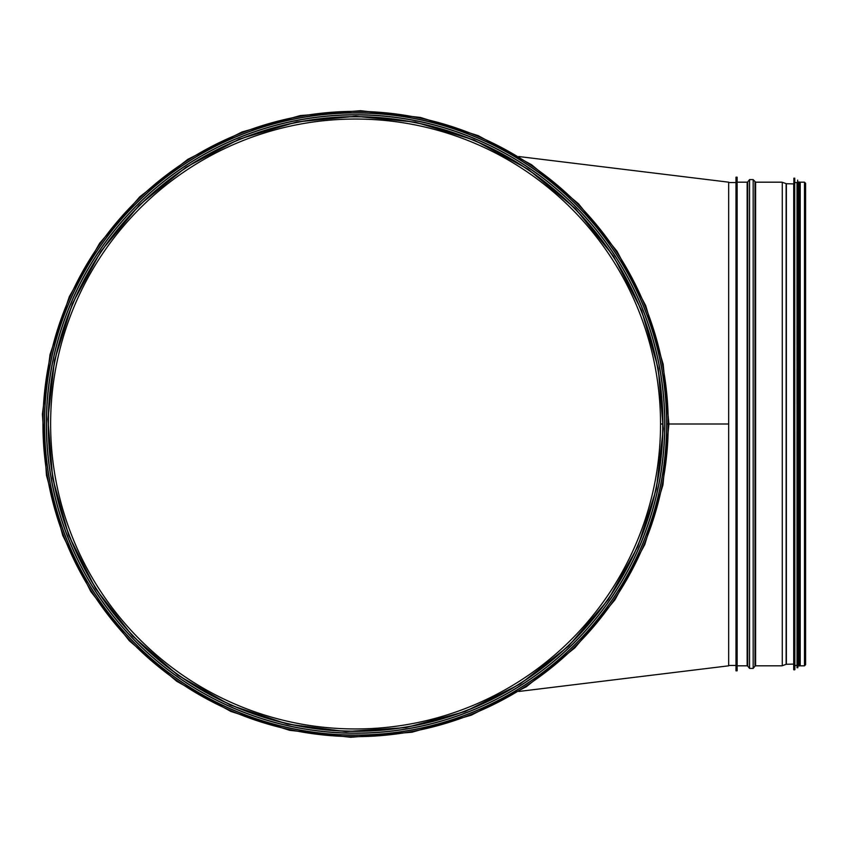 <?xml version="1.0" encoding="UTF-8"?>
<svg xmlns="http://www.w3.org/2000/svg" width="848" height="848" viewBox="0 0 848 848"><rect width="100%" height="100%" fill="white"/><g stroke="black" fill="none" stroke-linecap="round" stroke-linejoin="round"><path stroke-width="1.27" d="M668.924 424L668.224 424L668.924 423.989L663.168 364.216L645.688 305.609L617.026 251.294L578.41 203.7L531.505 164.703L478.187 135.648L420.491 117.459L360.506 110.706L300.33 115.572L242.083 131.938L187.885 159.307L139.772 196.821L99.693 243.175L69.345 296.567L50.021 354.591L42.4 414.163L46.46 475.251L62.773 535.512L90.821 591.575L129.362 640.823L176.681 681.251L230.773 711.408L289.507 730.287L350.659 737.294L412.011 732.216L471.308 715.182L526.322 686.742L574.88 647.819L614.948 599.801L644.756 544.649L662.945 484.939L668.924 424L728.676 424L728.676 665.818L518.828 691.459M668.224 424L666.772 424L668.224 423.989A312.636 312.636 0 0 1 199.269 694.756A312.636 312.636 0 0 1 199.259 153.255A312.636 312.636 0 0 1 668.224 423.989M662.765 424L660.539 424L662.765 423.989A307.188 307.188 0 0 1 201.994 690.028A307.188 307.188 0 0 1 201.994 157.972A307.188 307.188 0 0 1 662.765 423.989M660.539 424A304.951 304.951 0 0 1 203.107 688.099A304.951 304.951 0 0 1 203.107 159.901A304.951 304.951 0 0 1 660.539 423.989A304.951 304.951 0 0 1 203.107 688.099A304.951 304.951 0 0 1 203.107 159.901A304.951 304.951 0 0 1 660.539 423.989A304.951 304.951 0 0 1 203.107 688.099A304.951 304.951 0 0 1 203.107 159.901A304.951 304.951 0 0 1 660.539 423.989A304.951 304.951 0 0 1 203.107 688.099A304.951 304.951 0 0 1 203.107 159.901A304.951 304.951 0 0 1 660.539 423.989A304.951 304.951 0 0 1 203.107 688.099A304.951 304.951 0 0 1 203.107 159.901A304.951 304.951 0 0 1 660.539 423.989A304.951 304.951 0 0 1 203.107 688.099A304.951 304.951 0 0 1 203.107 159.901A304.951 304.951 0 0 1 660.539 423.989M728.676 424L728.676 182.182L518.828 156.541M355.588 112.816A311.184 311.184 0 0 0 86.093 579.587A311.184 311.184 0 0 0 625.082 579.587A311.184 311.184 0 0 0 355.588 112.816A311.184 311.184 0 0 0 86.093 579.587A311.184 311.184 0 0 0 625.082 579.587A311.184 311.184 0 0 0 355.588 112.816M355.588 114.734A309.266 309.266 0 0 0 87.757 578.633A309.266 309.266 0 0 0 623.407 578.633A309.266 309.266 0 0 0 355.588 114.734A309.266 309.266 0 0 0 87.757 578.633A309.266 309.266 0 0 0 623.407 578.633A309.266 309.266 0 0 0 355.588 114.734M737.135 666.199L737.135 181.801L737.135 666.199M737.135 670.821L737.135 177.179L735.979 177.179L735.979 670.821L737.135 670.821M804.487 182.182L804.487 665.818L800.215 665.818L800.215 182.182L804.487 182.182L805.6 183.295L805.6 424M793.717 183.571L793.717 664.429M794.873 669.666L794.724 178.186L793.866 178.186L793.717 669.666M795.095 182.564L797.025 182.564L797.025 667.736L797.025 665.436L795.095 665.436M797.809 667.758L797.65 180.105L797.025 667.736M798.021 182.564L798.71 182.034L798.71 665.966L799.484 665.966L799.484 182.034L798.71 182.034M355.588 112.964A311.036 311.036 0 0 0 86.22 579.523A311.036 311.036 0 0 0 624.955 579.523A311.036 311.036 0 0 0 355.588 112.964M355.588 114.883A309.117 309.117 0 0 0 87.874 578.559A309.117 309.117 0 0 0 623.291 578.559A309.117 309.117 0 0 0 355.588 114.883M355.588 116.664A307.336 307.336 0 0 0 89.422 577.668A307.336 307.336 0 0 0 621.743 577.668A307.336 307.336 0 0 0 355.588 116.664M793.717 664.09L786.372 664.281L786.372 183.719L782.28 182.278L782.28 665.722L786.128 664.323L786.128 183.677M782.28 665.722L782.28 182.278M781.75 665.818L755.6 665.818L755.6 182.182L753.172 179.596L753.172 668.404L754.996 666.104L754.996 181.896M749.558 179.596L747.735 181.896L747.735 666.104L749.558 668.404L749.558 179.596L753.172 179.596M747.735 666.104L747.141 665.818L747.141 182.182L737.516 182.182M728.676 665.447L735.979 665.447M728.676 182.553L735.979 182.553M355.588 116.282L296.885 121.921L239.316 139.093L185.977 167.247L139.242 205.163L100.933 251.231L72.398 303.584L54.537 360.252L47.901 419.166L52.682 478.261L68.752 535.459L95.633 588.692L132.468 635.936L177.995 675.305L230.423 705.112L287.419 724.086L345.92 731.57L405.916 727.584L465.096 711.567L520.153 684.018L568.51 646.165L608.217 599.695L637.844 546.578L656.384 488.893L663.263 428.834L658.271 368.583L641.554 310.347L613.613 256.319L575.389 208.629L528.24 169.282L474.074 140.015L415.425 122.144L355.588 116.282M793.717 183.91L786.372 183.719M781.75 182.182L755.6 182.182M755.6 665.818L754.996 666.104M749.558 668.404L753.172 668.404M747.735 181.896L747.141 182.182M747.141 665.818L737.516 665.818M804.487 665.818L805.6 664.705L805.6 183.295M793.866 669.814L794.724 669.814M798.021 665.436L798.71 665.436M799.484 665.436L800.215 665.436M799.484 182.564L800.215 182.564"/></g></svg>
